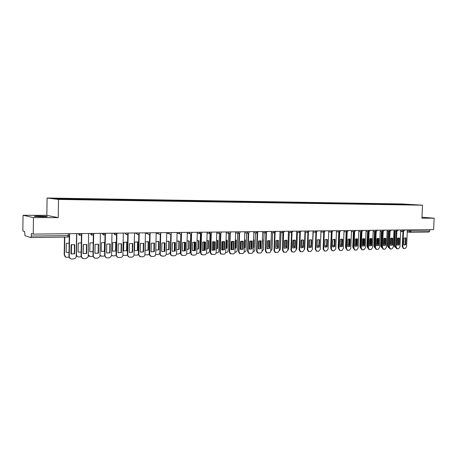 <?xml version="1.0" encoding="UTF-8"?>
<svg xmlns="http://www.w3.org/2000/svg" width="457" height="457" viewBox="0 0 457 457"><rect width="100%" height="100%" fill="white"/><g stroke="black" fill="none" stroke-linecap="round" stroke-linejoin="round"><path stroke-width="0.69" d="M42.575 216.801C46.654 216.784 48.105 216.652 46.928 216.412L39.165 216.081C35.058 216.098 33.59 216.23 34.761 216.475L42.575 216.801M23.033 215.276L33.441 217.601L33.235 234.104L433.59 229.608L434.15 218.2L421.908 218.178L422.531 205.187L401.766 203.959L47.082 198.012L46.843 215.35L23.033 215.276L22.85 230.985L24.615 231.516L24.969 235.698L30.876 237.583L31.287 236.075L68.293 235.606L69.39 235.458L69.418 233.698M33.441 217.601L58.239 217.641L58.507 199.441L422.531 205.187M33.235 234.104L31.322 233.533L31.287 236.075M434.15 218.2L421.954 217.229M429.78 229.654L429.711 231.002L428.877 232.059L410.272 232.31M400.886 204.582L400.663 204.228L414.642 204.759L407.575 204.685M400.663 204.228L64.991 198.646L52.344 198.498L56.2 198.978L407.604 204.645M47.082 198.012L58.507 199.441M46.843 215.35L58.239 217.641M399.686 204.559L399.704 204.17M65.545 198.715L65.659 199.132M407.673 204.342L407.655 204.645M405.096 237.834L405.548 238.017L405.239 244.718L404.205 245.009M403.382 248.499L402.263 246.797L402.983 231.179M405.776 244.786L406.09 238.08L405.49 237.863L404.097 238.12L403.788 244.838L405.239 244.718M403.525 231.236L402.806 246.871L403.765 248.551L405.222 248.534L406.57 246.757L407.353 229.905M406.09 238.08L405.548 238.017M396.036 237.08L395.728 243.855M397.824 238.074L397.567 243.73L397.173 243.907M395.276 231.156L394.608 245.786L395.608 247.448M398.39 245.003L398.704 238.051M395.196 247.391L394.083 245.717L394.608 245.786M394.745 231.099L394.083 245.717M397.184 243.684L397.567 243.73M398.447 237.966L398.91 238.148L398.601 244.895L397.544 245.192M396.722 248.705L395.585 246.997L396.305 231.265M399.138 244.963L399.447 238.211L398.852 237.994L397.43 238.251L397.122 245.021L398.601 244.895M394.985 230.042L396.042 230.157L396.859 231.322L396.122 247.066L397.333 248.779L398.578 248.739L399.944 246.957L400.726 229.98M399.447 238.211L398.91 238.148M391.712 238.097L392.175 238.28L391.872 245.078L390.786 245.375M389.97 248.916L388.816 247.191L389.524 231.356M392.403 245.152L392.712 238.348L392.123 238.131L390.666 238.388L390.358 245.203L391.872 245.078M388.17 230.122L389.221 230.231L390.05 231.408L389.347 247.266L390.581 248.991L391.843 248.951L393.226 247.151L394.003 230.054M392.712 238.348L392.175 238.28M389.261 237.28L388.958 243.958M391.221 238.166L390.964 243.901L390.404 244.129M388.627 231.259L387.964 245.969L388.833 247.608M391.803 245.118L392.112 238.246M390.684 238.377L390.438 243.832L390.964 243.901M388.576 247.591L387.445 245.9L387.964 245.969M388.102 231.202L387.445 245.9M384.526 238.263L384.268 244.078L383.543 244.335M381.881 231.362L381.229 246.157L381.949 247.74M383.994 238.428L383.743 244.009L384.268 244.078M381.863 247.791L380.71 246.089L381.229 246.157M381.361 231.305L380.71 246.089M384.874 238.234L385.348 238.417L385.04 245.266L383.931 245.563M383.12 249.134L381.943 247.397L382.646 231.442M385.577 245.335L385.879 238.485L385.291 238.268L383.8 238.525L383.497 245.392L385.04 245.266M383.183 231.499L382.475 247.471L383.463 249.179L385.005 249.168L386.411 247.351L387.176 230.134M385.879 238.485L385.348 238.417M377.933 238.371L378.413 238.554L378.11 245.455L376.974 245.757M376.168 249.351L374.969 247.603L375.671 231.533M378.642 245.523L378.944 238.623L378.367 238.411L376.836 238.663L376.534 245.58L378.11 245.455M376.202 231.585L375.5 247.677L376.494 249.396L378.07 249.385L379.493 247.557L380.253 230.208M378.944 238.623L378.413 238.554M370.895 238.508L371.381 238.697L371.078 245.643L369.913 245.952M369.113 249.568L367.891 247.808L368.588 231.63M371.61 245.717L371.907 238.765L371.335 238.554L369.77 238.805L369.467 245.775L371.078 245.643M369.119 231.676L368.416 247.883L369.422 249.613L371.033 249.602L372.472 247.763L373.232 230.288M371.907 238.765L371.381 238.697M377.733 238.383L377.471 244.249L376.579 244.535M375.043 231.465L374.392 246.352L374.969 247.837M377.202 238.497L376.956 244.181L377.471 244.249M376.585 244.346L376.956 244.181M374.86 247.968L373.877 246.283L374.392 246.352M374.523 231.408L373.877 246.283M370.838 238.508L370.581 244.432L369.513 244.729M368.102 231.573L367.462 246.546L367.891 247.894M370.319 238.588L370.067 244.364L370.581 244.432M369.519 244.581L370.067 244.364M367.902 248.162L366.948 246.472L367.462 246.546M367.588 231.516L366.948 246.472M363.846 238.651L363.589 244.615L362.344 244.906M361.064 231.682L360.424 246.746L360.716 247.911M363.326 238.691L363.081 244.541L363.589 244.615M362.344 244.803L363.081 244.541M360.716 248.305L359.916 246.671L360.424 246.746M360.55 231.625L359.916 246.671M363.749 238.651L364.24 238.84L363.943 245.837L362.744 246.146M361.955 249.79L360.71 248.02L361.401 231.722M364.469 245.912L364.766 238.908L364.206 238.703L362.595 238.948L362.298 245.975L363.943 245.837M361.927 231.768L361.236 248.094L362.241 249.836L363.886 249.83L365.349 247.974L366.097 230.368M364.766 238.908L364.24 238.84M356.746 238.874L356.5 244.798L355.06 245.078M353.918 231.796L353.438 247.843M356.237 238.805L355.986 244.724L356.5 244.798M355.066 245.015L355.986 244.724M353.421 248.414L352.775 246.871L353.284 246.946M353.41 231.739L352.775 246.871M356.494 238.794L356.997 238.982L356.7 246.037L355.472 246.346M354.689 250.019L353.421 248.231L354.106 231.819M357.22 246.112L357.517 239.051L356.963 238.851L355.312 239.097L355.015 246.169L356.7 246.037M354.626 231.853L353.941 248.311L354.958 250.059L356.637 250.053L358.117 248.185L358.865 230.448M357.517 239.051L356.997 238.982M349.542 239.085L349.297 244.981L347.674 245.238M346.669 231.91L346.058 247.528M349.039 238.942L348.794 244.912L349.297 244.981M347.674 245.215L348.794 244.912M346.018 248.482L345.538 247.071L346.04 247.146M346.16 231.853L345.538 247.071M349.137 238.942L349.639 239.131L349.348 246.237L347.628 246.374L347.92 239.245L349.622 239L350.159 239.2L349.868 246.312L348.08 246.546M347.314 250.247L346.018 248.448L346.697 231.916M347.217 231.945L346.537 248.528L347.554 250.287L349.274 250.287L350.776 248.402L351.519 230.534M350.159 239.2L349.639 239.131M349.868 246.312L349.348 246.237M340.174 245.392L341.933 245.203M341.733 239.091L341.488 245.101L341.933 245.163M340.231 245.403L341.488 245.101M338.517 248.499L338.186 247.277L338.563 247.334M338.803 231.973L338.186 247.277M342.162 239.154L342.693 239.348L342.396 246.517L340.128 246.574L340.419 239.394L341.676 239.091L342.173 239.279L341.882 246.437L340.591 246.751M339.831 250.482L338.506 248.671L339.18 232.013M339.694 232.036L339.02 248.751L340.042 250.516L341.802 250.522L343.321 248.625L344.058 230.614M342.693 239.348L342.173 239.279M342.396 246.517L341.882 246.437M332.559 245.529L334.353 245.472M334.313 239.314L334.358 245.335M332.787 245.598L334.078 245.289M330.897 248.425L330.931 247.517M331.336 232.093L330.725 247.488M334.073 239.24L334.593 239.434L334.307 246.643L332.976 246.963M332.228 250.722L330.879 248.894L331.542 232.116M334.815 246.723L335.107 239.502L334.598 239.308L332.799 239.548L332.507 246.786L334.307 246.643M332.056 232.127L331.388 248.974L332.416 250.75L334.216 250.756L335.758 248.848L336.483 230.699M335.107 239.502L334.593 239.434M324.824 245.649L326.652 245.735M326.784 239.537L326.664 245.5M325.23 245.797L326.555 245.483M323.173 248.082L323.185 247.705M323.756 232.213L323.156 247.7M326.372 239.394L326.892 239.588L326.606 246.854L325.247 247.174M324.516 250.962L323.133 249.122L323.79 232.219M327.115 246.934L327.401 239.657L326.915 239.474L325.058 239.702L324.773 246.997L326.606 246.854M324.299 232.219L323.636 249.202L324.664 250.99L326.509 251.002L328.075 249.071L328.794 230.785M327.401 239.657L326.892 239.588M317.312 239.805L317.084 245.82L318.832 245.986M320.311 248.254L320.98 231.87M317.558 245.992L318.843 245.717M318.546 239.548L319.077 239.742L318.792 247.066L317.392 247.386M316.678 251.207L315.261 249.356L315.913 232.327M319.294 247.146L319.58 239.811L319.117 239.634L317.198 239.862L316.918 247.208L318.792 247.066M316.421 232.31L315.764 249.436L316.792 251.224L318.683 251.247L320.271 249.299L320.985 230.876M319.58 239.811L319.077 239.742M309.52 239.885L309.286 246.02L310.897 246.226M312.365 249.054L313.228 231.985M309.76 246.197L310.903 246.003M310.6 239.708L311.131 239.902L310.857 247.283L309.412 247.603M308.721 251.459L308.298 251.384L307.27 249.591L307.915 232.436M311.354 247.363L311.634 239.971L311.194 239.805L309.218 240.022L308.938 247.431L310.857 247.283M308.418 232.396L307.772 249.671L308.795 251.47L310.737 251.493L312.348 249.533L313.051 230.962M311.634 239.971L311.131 239.902M301.603 239.982L301.369 246.226L302.831 246.46M304.305 249.591L304.756 248.305L305.362 232.099M301.849 246.403L302.837 246.272M302.528 239.868L303.065 240.062L302.791 247.505L301.312 247.825M300.637 251.71L300.175 251.63L299.152 249.825L299.786 232.544M303.288 247.585L303.562 240.136L303.157 239.976L301.106 240.182L300.832 247.648L302.791 247.505M300.289 232.487L299.649 249.91L300.666 251.716L302.665 251.744L304.299 249.773L304.996 231.053M303.562 240.136L303.065 240.062M293.56 240.096L293.331 246.432L294.634 246.689M296.119 250.042L296.77 248.528L297.364 232.219M293.811 246.609L294.639 246.534M294.325 240.028L294.868 240.228L294.599 247.728L293.074 248.048M292.417 251.967L291.914 251.876L290.903 250.07L291.532 232.653M295.091 247.808L295.365 240.296L294.993 240.154L292.868 240.348L292.594 247.877L294.599 247.728M292.029 232.579L291.395 250.15L292.406 251.961L294.462 252.001L296.119 250.013L296.804 231.145M295.365 240.296L294.868 240.228M285.391 240.222L285.162 246.649L286.31 246.906M287.796 250.447L288.658 248.757L289.247 232.345M285.648 246.82L286.316 246.786M285.996 240.193L286.545 240.393L286.276 247.951L284.705 248.277M284.048 252.23L283.529 252.127L282.523 250.316L282.86 232.722L284.431 231.51M286.762 248.037L287.03 240.468L286.705 240.331L284.494 240.519L284.225 248.105L286.276 247.951M283.631 232.67L283.009 250.402L284.008 252.213L286.128 252.264L287.807 250.259L288.487 231.242M287.03 240.468L286.545 240.393M277.096 240.371L276.868 246.86L277.85 247.117M279.336 250.813L280.421 248.985L281.004 232.464M277.353 247.037L277.856 247.031M277.53 240.365L278.079 240.559L277.816 248.185L276.205 248.511M275.548 252.493L274.994 252.378L274.006 250.567L274.617 232.87M278.296 248.265L278.284 240.519L275.982 240.685L275.72 248.334L277.816 248.185M275.103 232.762L274.486 250.653L275.474 252.464L277.656 252.532L279.364 250.505L280.032 231.333M278.564 240.633L278.079 240.559M268.665 240.531L268.442 247.077L269.253 247.317M271.252 239.502L270.91 247.054M267.511 240.782L267.242 248.642M270.738 251.15L272.052 249.219L272.623 232.596M268.922 247.254L269.259 247.266M268.927 240.536L269.481 240.73L269.219 248.414L267.556 248.745M266.899 252.761L266.322 252.63L265.351 250.819L265.951 232.979M269.693 248.499L269.739 240.713L267.339 240.862L267.077 248.574L269.219 248.414M266.431 232.847L265.825 250.904L266.797 252.715L269.047 252.801C270.064 252.647 270.641 251.967 270.784 250.762L271.441 231.431M269.956 240.81L269.481 240.73M260.096 240.708L259.873 247.3L260.519 247.511M262.724 239.668L262.181 247.363M258.925 240.879L258.656 248.951M262.004 251.447L263.552 249.459L264.112 232.727M262.187 247.186L262.472 247.237M260.182 240.713L260.736 240.908L260.479 248.654L258.771 248.985M258.114 253.035L257.497 252.881L256.548 251.076L257.142 233.087M260.953 248.739L261.056 240.919L258.548 241.039L258.291 248.814L260.479 248.654M257.617 232.933L257.017 251.167L257.965 252.972L260.301 253.075C261.33 252.921 261.918 252.235 262.061 251.019L262.712 231.528M261.21 240.982L260.736 240.908M251.384 240.896L251.173 247.528L251.636 247.694M254.058 239.828L253.806 247.46L253.349 247.38L253.601 239.754L254.058 239.828L253.572 239.651M253.309 247.66L253.806 247.46M250.202 240.993L249.933 249.236M253.132 251.727L253.167 251.727C254.189 251.573 254.766 250.899 254.909 249.705L255.457 232.859M249.739 241.153L249.482 249.111M251.293 240.89L251.847 241.085L251.596 248.894L249.83 249.225M249.179 253.315L248.522 253.138L247.603 251.339L248.185 233.19M252.064 248.979L252.247 241.13L249.608 241.216L249.356 249.054L251.596 248.894M248.654 233.019L248.065 251.43L248.985 253.224L251.401 253.355C252.453 253.195 253.047 252.504 253.189 251.276L253.829 231.63M252.315 241.165L251.847 241.085M242.536 241.107L242.604 247.865M245.249 239.994L245.003 247.688L244.552 247.603L244.798 239.919L245.249 239.994L244.546 239.771M244.289 247.945L245.003 247.688M241.33 241.125L241.068 249.493M244.118 251.996L244.358 251.99C245.398 251.836 245.986 251.156 246.123 249.95L246.666 232.996M240.879 241.25L240.622 249.436M243.273 241.342L243.027 249.231L240.273 249.305L240.519 241.399L243.273 241.342L242.816 241.267L242.564 249.139L240.748 249.471M240.096 253.595L239.394 253.389L238.508 251.607L239.08 233.298M239.542 233.104L238.965 251.698L239.851 253.481L242.359 253.635C243.427 253.481 244.032 252.784 244.175 251.544L244.803 231.728M243.027 249.231L242.564 249.139M233.538 241.336L233.418 248.031M236.298 240.165L236.058 247.917L235.612 247.837L235.852 240.091L236.298 240.165L235.372 239.902M235.115 248.22L236.058 247.917M232.316 241.267L232.059 249.739M234.949 252.27L235.401 252.253C236.458 252.104 237.057 251.419 237.2 250.202L237.726 233.139M235.852 240.091L235.372 239.914M231.87 241.359L231.613 249.733M234.075 241.53L233.835 249.476L231.036 249.556L231.276 241.582L234.075 241.53L233.624 241.45L233.378 249.391L231.505 249.722M230.859 253.886L230.094 253.635L229.254 251.881L229.814 233.401M230.277 233.19L229.705 251.973L230.551 253.732L233.161 253.926C234.247 253.766 234.858 253.064 235.007 251.813L235.623 231.836M233.835 249.476L233.378 249.391M227.198 240.336L226.958 248.157L226.523 248.071L226.758 240.256L227.198 240.336L226.044 240.056M225.792 248.488L226.958 248.157M223.147 241.433L222.896 249.979M225.621 252.55L226.301 252.527C227.375 252.373 227.98 251.681 228.123 250.453L228.643 233.276M226.758 240.256L226.204 240.068M222.708 241.49L222.456 250.002M224.724 241.713L224.484 249.733L221.639 249.813L221.879 241.77L224.724 241.713L224.278 241.639L224.039 249.648L222.102 249.979M221.456 254.178L220.634 253.881L219.846 252.155L220.394 233.51M220.851 233.264L220.291 252.247L221.079 253.978L223.81 254.218C224.913 254.058 225.535 253.349 225.684 252.087L226.289 231.939M224.484 249.733L224.039 249.648M217.943 240.508L217.709 248.397L217.275 248.311L217.509 240.433L217.943 240.508L216.549 240.222M216.304 248.745L217.709 248.397M213.83 241.616L213.579 250.213M216.138 252.83L217.041 252.801C218.132 252.647 218.749 251.95 218.897 250.71L219.406 233.418M217.509 240.433L216.955 240.239M213.396 241.644L213.145 250.259M215.213 241.907L214.979 249.996L212.082 250.07L212.316 241.964L215.213 241.907L214.773 241.827L214.539 249.905L212.534 250.236M211.899 254.475L210.997 254.121L210.277 252.435L210.814 233.607M211.26 233.344L210.711 252.532L211.437 254.212L214.293 254.515C215.413 254.355 216.047 253.641 216.195 252.367L216.789 232.047M214.979 249.996L214.539 249.905M208.529 240.685L208.306 248.637L207.878 248.551L208.106 240.611L208.529 240.685L206.895 240.411M206.65 248.991L208.306 248.637M204.348 241.81L204.108 250.436M206.49 253.121L207.632 253.087C208.74 252.927 209.369 252.224 209.512 250.973L210.043 232.356M208.106 240.611L207.558 240.422M203.925 241.81L203.679 250.51M205.536 242.101L205.302 250.259L202.36 250.339L202.582 242.159L205.536 242.101L205.102 242.021L204.873 250.168L202.799 250.499M202.171 254.778L201.183 254.343L200.537 252.721L201.063 233.71M201.508 233.418L200.966 252.818L201.617 254.435L202.794 254.875L204.616 254.817C205.753 254.658 206.398 253.932 206.547 252.652L207.13 232.156M205.302 250.259L204.873 250.168M198.961 240.868L198.738 248.888L198.321 248.802L198.538 240.788L198.961 240.868L197.07 240.611M196.83 249.225L198.738 248.888M194.705 242.027L194.471 250.653M196.67 253.412L198.058 253.372C199.189 253.212 199.823 252.504 199.972 251.241L200.492 232.476M198.538 240.788L197.995 240.599M194.288 241.999L194.054 250.75M195.687 242.296L195.465 250.527L192.466 250.607L192.683 242.359L195.687 242.296L195.259 242.216L195.036 250.436L192.894 250.762M192.271 255.08L191.186 254.543L190.626 253.012L191.146 233.807M191.58 233.481L191.049 253.109L191.609 254.64L192.917 255.183L194.762 255.126C195.927 254.96 196.579 254.235 196.727 252.944L197.298 232.265M195.465 250.527L195.036 250.436M189.221 241.05L189.009 249.139L188.598 249.054L188.81 240.97L189.221 241.05L187.067 240.839M186.839 249.453L189.009 249.139M184.896 242.261L184.674 250.853M186.679 253.709L188.324 253.664C189.466 253.504 190.118 252.784 190.261 251.516L190.735 233.921M188.81 240.97L188.278 240.788M184.485 242.21L184.257 250.979M185.662 242.501L185.445 250.802L182.394 250.882L182.611 242.558L185.662 242.501L185.245 242.416L185.028 250.704L182.811 251.03M182.2 255.394L181.001 254.726L180.544 253.309L181.046 233.904M181.475 233.544L180.961 253.407L181.418 254.823L182.857 255.503L184.742 255.44C185.925 255.274 186.587 254.538 186.742 253.235L187.29 232.379M185.445 250.802L185.028 250.704M179.321 241.239L179.11 249.396L178.704 249.305L178.916 241.159L179.321 241.239L176.888 241.079M176.67 249.665L179.11 249.396M174.917 242.518L174.7 251.047M176.511 254.012L178.413 253.955C179.584 253.795 180.241 253.075 180.389 251.79L180.846 233.99M178.916 241.159L178.39 240.976M174.517 242.439L174.294 251.196M175.465 242.701L175.254 251.076L172.146 251.161L172.358 242.764L175.465 242.701L175.054 242.621L174.842 250.984L172.546 251.304M171.941 255.709L170.621 254.863L170.284 253.612L170.769 233.995M171.192 233.596L170.69 253.709L171.027 254.966L172.62 255.823L174.54 255.76C175.739 255.594 176.419 254.852 176.573 253.538L177.11 232.493M175.254 251.076L174.842 250.984M169.239 241.427L169.039 249.659L168.639 249.568L168.844 241.347L169.239 241.427L166.525 241.342M166.319 249.865L169.039 249.659M166.165 254.303L168.336 254.258L170.312 252.39M168.844 241.347L168.33 241.17M164.366 242.69L164.154 251.396M165.08 242.913L164.874 251.361L161.709 251.447L161.915 242.975L165.08 242.913L164.68 242.827L164.474 251.264L162.092 251.584M161.498 256.034L160.053 254.96L159.83 253.921L160.31 234.081M160.721 233.641L160.23 254.018L160.453 255.063L162.206 256.149L164.154 256.086C165.377 255.914 166.068 255.166 166.222 253.841L166.742 232.607M164.874 251.361L164.474 251.264M158.985 241.622L158.785 249.922L158.396 249.83L158.596 241.536L158.985 241.622L155.98 241.627M155.78 250.053L158.785 249.922M155.637 254.566L158.076 254.566L159.847 253.401M158.596 241.536L158.093 241.365M154.038 242.958L153.838 251.59M154.512 243.124L154.306 251.653L151.09 251.738L151.284 243.187L154.512 243.124L154.118 243.038L153.918 251.556L151.444 251.864M150.867 256.36L149.308 255.006L149.193 254.229L149.656 234.161M150.062 233.664L149.696 255.103L151.593 256.48L153.581 256.417C154.826 256.246 155.529 255.492 155.683 254.149L156.191 232.727M154.306 251.653L153.918 251.556M145.366 241.879L145.172 250.276L148.354 250.196L148.548 241.816L145.366 241.879M144.96 254.817L147.64 254.875L149.199 254.069M147.68 241.57L148.165 241.736L147.971 250.099L148.354 250.196M148.165 241.736L148.548 241.816M143.744 243.341L143.549 251.944L140.27 252.036L140.459 243.404L143.744 243.341L143.361 243.25L143.167 251.847L140.596 252.15M140.036 256.691L138.362 254.549L138.808 234.235M139.208 233.664L138.774 255.092L140.79 256.817L142.818 256.754C144.086 256.583 144.795 255.817 144.949 254.469L145.44 232.847M143.549 251.944L143.167 251.847M134.678 242.079L134.495 250.556L137.734 250.47L137.917 242.016L134.678 242.079M134.01 255.006L137.009 255.195L138.362 254.629M137.083 241.776L137.546 241.936L137.363 250.373L137.734 250.47M137.546 241.936L137.917 242.016M132.781 243.558L132.593 252.241L129.251 252.333L129.434 243.627L132.781 243.558L132.404 243.472L132.216 252.144L129.548 252.441M129.005 257.028L127.326 254.943L127.76 234.304M128.149 233.607L127.697 255.046C127.829 256.371 128.526 257.074 129.788 257.165L131.85 257.097C133.141 256.925 133.867 256.154 134.021 254.789L134.495 232.967M132.593 252.241L132.216 252.144M123.801 242.284L123.624 250.836L126.92 250.75L127.097 242.221L123.801 242.284M122.893 255.166L126.189 255.52L127.514 254.995M126.298 241.987L126.738 242.136L126.56 250.653L126.92 250.75M123.384 255.446L122.882 255.286M126.738 242.136L127.097 242.221M121.613 243.787L121.431 252.55L118.026 252.641L118.203 243.849L121.613 243.787L121.248 243.695L121.065 252.447L118.283 252.732M117.763 257.371L116.089 255.206L116.506 234.361M116.889 233.413L116.449 255.309C116.552 256.685 117.266 257.417 118.58 257.514L120.682 257.451C121.95 257.285 122.687 256.543 122.887 255.217L123.344 233.093M121.431 252.55L121.065 252.447M112.725 242.496L112.553 251.122L115.907 251.036L116.084 242.427L112.725 242.496M111.554 255.257L113.102 255.909L116.112 255.594M115.318 242.199L115.73 242.341L115.558 250.939L115.907 251.036M112.296 255.771L111.554 255.457L111.491 255.937L109.303 257.805L107.161 257.874C105.818 257.777 105.093 257.034 104.984 255.646L104.636 255.537L105.036 234.407M115.73 242.341L116.084 242.427M110.234 244.009L110.057 252.858L106.59 252.955L106.761 244.084L110.234 244.009L109.874 243.924L109.703 252.755L106.807 253.029M106.304 257.719L104.636 255.537M105.407 233.527L104.984 255.646M111.988 233.224L111.554 255.452M110.057 252.858L109.703 252.755M101.437 242.707L101.277 251.413L104.693 251.327L104.859 242.638L101.437 242.707M100.003 255.24L101.842 256.246L104.676 256.034M104.145 242.421L104.516 242.553L104.356 251.23L104.693 251.327M101.003 256.097L99.997 255.56M104.516 242.553L104.859 242.638M98.638 244.244L98.472 253.172L94.936 253.269L95.102 244.318L98.638 244.244L98.295 244.152L98.129 253.069L95.102 253.332M94.628 258.074L92.965 255.88L93.348 234.435M93.708 233.43L93.302 255.989C93.417 257.394 94.159 258.142 95.524 258.239L97.707 258.171L99.826 256.634L99.997 255.794L100.414 233.35M98.472 253.172L98.129 253.069M93.045 251.556L93.199 242.793L89.943 242.924L89.789 251.71L93.039 251.716M88.241 254.937L90.372 256.588L93.022 256.451M93.097 242.77L92.765 242.65M89.492 256.428L88.23 255.56M86.819 244.484L86.664 253.498L83.06 253.595L83.214 244.552L86.819 244.484L86.487 244.386L86.333 253.395L83.163 253.635L83.34 244.501M82.723 258.433L81.072 256.234L81.437 234.458M81.78 233.561L81.397 256.337C81.517 257.754 82.271 258.513 83.665 258.611L85.887 258.536L87.91 257.285L88.218 256.137L88.612 233.487M86.664 253.498L86.333 253.395M81.175 242.884L78.233 243.141L78.084 252.018L81.14 252.11M76.782 234.498L76.45 254.709C76.565 256.097 77.313 256.84 78.684 256.937L81.14 256.845M77.764 256.765L76.233 255.309M74.771 244.724L74.622 253.824L70.955 253.926L71.098 244.798L74.771 244.724L74.451 244.626L74.302 253.721L70.984 253.938M70.584 258.799L68.944 256.588L69.27 236.041M69.624 233.698L69.264 256.697C69.384 258.125 70.155 258.891 71.578 258.988L73.84 258.919L75.742 257.891L76.216 256.491L76.587 233.618M74.622 253.824L74.302 253.721M69.156 243.073L66.299 243.37L66.162 252.327L69.013 252.493M64.768 237.114L64.494 255.04C64.614 256.446 65.374 257.194 66.779 257.291L69.024 257.228M71.355 254.029L71.509 244.644M65.802 257.108L64.494 255.04M64.466 237.12L64.191 254.937M77.879 233.607L80.581 233.87L81.632 233.561M89.892 233.47L92.605 233.733L93.605 233.43M101.683 233.338L104.402 233.596L105.356 233.298M113.245 233.207L115.975 233.464L116.889 233.167M124.595 233.081L128.2 233.041M135.735 232.956L139.316 232.916M146.668 232.83L150.233 232.79M157.402 232.71L160.95 232.67M167.948 232.596L171.472 232.556M178.304 232.476L181.806 232.436M188.478 232.362L191.963 232.322M198.469 232.253L201.937 232.213M208.295 232.139L211.74 232.099M217.949 232.03L221.377 231.996M227.437 231.928L230.842 231.888M236.76 231.819L240.154 231.785M245.935 231.716L249.311 231.682M254.955 231.619L258.314 231.579M263.82 231.516L267.162 231.476M272.549 231.419L275.874 231.379M281.129 231.322L284.443 231.288M289.578 231.225L292.874 231.191M297.89 231.133L301.169 231.099M306.064 231.042L309.332 231.008M314.119 230.951L317.364 230.916M322.042 230.865L325.275 230.825M329.845 230.774L333.067 230.739M337.529 230.688L340.733 230.654M345.092 230.602L348.285 230.568M352.541 230.522L355.723 230.482M359.882 230.437L363.047 230.402M367.114 230.357L370.267 230.322M374.237 230.277L377.373 230.242M381.252 230.197L384.377 230.162M389.227 230.105L391.283 230.082M396.048 230.031L398.087 230.008M401.703 229.968L404.793 229.934M68.322 233.71L67.819 237.074L30.916 237.577M407.307 230.951L429.711 231.002M409.398 229.882L409.341 231.162L410.192 232.316L411.02 231.242L411.089 229.86M409.98 232.299L407.256 232.007L410.129 232.316L428.877 232.059M402.965 231.55L400.663 231.311L402.965 231.556M78.518 233.596L80.049 235.321M90.56 233.464L92.051 235.172M102.368 233.333L103.83 235.018M116.838 233.676C115.707 235.321 114.747 235.212 113.959 233.361L115.387 234.875M128.2 233.287C127.2 235.166 126.241 235.149 125.321 233.23L126.726 234.732M136.477 232.944L136.5 233.418L137.86 234.59M147.434 232.824L147.548 233.607L148.782 234.452M158.185 232.704L158.419 233.716L159.516 234.315M168.747 232.584L169.096 233.756L170.05 234.184M179.121 232.47L179.572 233.738L180.395 234.053M189.312 232.356L189.844 233.687L190.558 233.927M199.321 232.242L199.915 233.613L200.549 233.801M209.157 232.133L209.797 233.533L210.363 233.676M218.823 232.025L219.503 233.436L220.006 233.556M228.323 231.916L229.037 233.338L229.483 233.436M237.663 231.808L238.805 233.316M246.849 231.705L247.968 233.201M255.88 231.608L256.977 233.087M264.757 231.505L265.837 232.973M273.492 231.408L274.554 232.864M282.089 231.311L282.86 232.722L279.998 232.333M290.543 231.219L291.566 232.653M298.861 231.122L299.866 232.544M307.053 231.031L308.035 232.442M315.107 230.939L316.078 232.339M323.042 230.854L323.996 232.242M330.851 230.762L331.788 232.145M338.54 230.676L339.465 232.047M346.115 230.591L347.017 231.95M353.569 230.511L354.461 231.859M360.916 230.425L361.795 231.762M368.153 230.345L369.016 231.67M375.283 230.265L376.128 231.585M382.303 230.185L383.137 231.493M402.771 229.957L403.565 231.236M402.806 246.871L402.263 246.797M396.122 247.066L395.585 246.997M389.347 247.266L388.816 247.191M382.475 247.471L381.943 247.397M375.5 247.677L374.969 247.603M368.416 247.883L367.891 247.808M361.236 248.094L360.71 248.02M353.941 248.311L353.421 248.231M346.537 248.528L346.018 248.448M339.02 248.751L338.506 248.671M331.388 248.974L330.879 248.894M323.636 249.202L323.133 249.122M315.764 249.436L315.261 249.356M307.772 249.671L307.27 249.591M299.649 249.91L299.152 249.825M291.395 250.15L290.903 250.07M283.009 250.402L282.523 250.316M274.486 250.653L274.006 250.567M265.825 250.904L265.351 250.819M257.017 251.167L256.548 251.076M248.065 251.43L247.603 251.339M238.965 251.698L238.508 251.607M229.705 251.973L229.254 251.881M220.291 252.247L219.846 252.155M210.711 252.532L210.277 252.435M200.966 252.818L200.537 252.721M191.049 253.109L190.626 253.012M180.961 253.407L180.544 253.309M170.69 253.709L170.284 253.612M160.23 254.018L159.83 253.921M149.582 254.332L149.193 254.229M138.739 254.652L138.362 254.549M127.697 254.977L127.326 254.875M116.449 255.309L116.089 255.206M93.302 255.989L92.965 255.88M81.397 256.337L81.072 256.234M69.264 256.697L68.944 256.588M400.68 230.934L403.462 231.231L404.782 230.139M102.391 233.327L102.385 233.498C103.002 235.235 103.939 235.446 105.19 234.138M90.595 233.464L90.589 233.636C91.086 235.264 91.988 235.561 93.291 234.521M78.564 233.596L78.564 233.773C78.975 235.315 79.844 235.675 81.157 234.841M393.957 231.013L396.745 231.311L398.076 230.214M387.136 231.093L389.93 231.396L391.272 230.294M380.213 231.179L383.017 231.488L384.371 230.368M373.186 231.259L376.002 231.573L377.368 230.448M366.057 231.345L368.879 231.659L370.256 230.534M358.819 231.425L361.653 231.75L363.041 230.614M351.473 231.51L354.312 231.842L355.712 230.699M344.018 231.602L346.863 231.933L348.274 230.779M336.443 231.688L339.294 232.03L340.722 230.865M328.754 231.773L331.611 232.127L333.056 230.956M320.945 231.865L323.807 232.219L325.27 231.042M313.016 231.956L315.878 232.316L317.358 231.133M304.956 232.047L307.824 232.419L309.32 231.225M296.77 232.145L299.638 232.516L301.157 231.316M288.453 232.236L291.32 232.619L292.863 231.413M271.407 232.424L274.269 232.824L275.868 231.608M262.678 232.522L265.528 232.927L267.156 231.705M253.801 232.619L256.64 233.03L258.302 231.808M244.775 232.716L247.597 233.133C248.539 233.31 249.111 232.904 249.299 231.91M235.595 232.813L238.394 233.236C239.359 233.441 239.948 233.036 240.148 232.013M226.255 232.904L229.037 233.338C230.025 233.578 230.625 233.167 230.836 232.122M216.761 233.001L219.503 233.436C220.52 233.716 221.137 233.31 221.365 232.225M207.101 233.087L209.797 233.533C210.843 233.858 211.488 233.458 211.734 232.339M197.27 233.173L199.915 233.613C200.989 234.007 201.657 233.618 201.931 232.447M187.267 233.241L189.844 233.687C190.946 234.167 191.654 233.79 191.951 232.562M177.088 233.293L179.572 233.738C180.715 234.332 181.458 233.978 181.8 232.676M166.725 233.316L169.096 233.756C170.272 234.504 171.061 234.184 171.466 232.796M156.174 233.293L158.419 233.716C159.607 234.681 160.447 234.412 160.944 232.916M145.435 233.196L147.548 233.607C148.708 234.852 149.605 234.664 150.227 233.036M134.495 233.013L136.5 233.418C137.574 235.012 138.511 234.927 139.311 233.161M30.876 237.583L67.819 237.074L68.801 236.686M403.765 248.551L403.228 248.477M395.042 247.368L395.568 247.443M397.099 248.757L396.556 248.682M390.329 248.968L389.792 248.894M392.123 238.131L391.838 238.097M388.41 247.568L388.833 247.625M383.463 249.179L382.932 249.105M385.291 238.268L384.988 238.234M376.494 249.396L375.962 249.316M378.367 238.411L378.036 238.371M369.422 249.613L368.896 249.539M371.335 238.554L370.981 238.508M362.241 249.836L361.721 249.756M364.206 238.703L363.818 238.651M354.958 250.059L354.432 249.979M356.963 238.851L356.551 238.794M347.554 250.287L347.04 250.208M349.622 239L349.171 238.942M340.042 250.516L339.528 250.436M332.416 250.75L331.902 250.67M334.598 239.308L334.084 239.24M324.664 250.99L324.156 250.904M326.915 239.474L326.407 239.399M316.792 251.224L316.29 251.144M319.117 239.634L318.609 239.565M308.795 251.47L308.298 251.384M311.194 239.805L310.697 239.731M300.666 251.716L300.175 251.63M303.157 239.976L302.66 239.902M292.406 251.961L291.914 251.876M294.993 240.154L294.502 240.079M284.008 252.213L283.529 252.127M286.705 240.331L286.219 240.262M275.474 252.464L274.994 252.378M278.284 240.519L277.805 240.445M266.797 252.715L266.322 252.63M269.739 240.713L269.259 240.639M257.965 252.972L257.497 252.881M261.056 240.919L260.587 240.845M253.566 239.708L253.909 239.765M248.985 253.224L248.522 253.138M252.247 241.13L251.778 241.05M244.729 239.891L245.18 239.965M239.851 253.481L239.394 253.389M230.551 253.732L230.094 253.635M221.079 253.978L220.634 253.881M211.437 254.212L210.997 254.121M201.617 254.435L201.183 254.343M191.609 254.64L191.186 254.543M181.418 254.823L181.001 254.726M171.027 254.966L170.621 254.863M160.453 255.063L160.053 254.96M149.696 255.103L149.308 255.006M138.774 255.092L138.391 254.995M127.697 255.046L127.326 254.943"/></g></svg>
